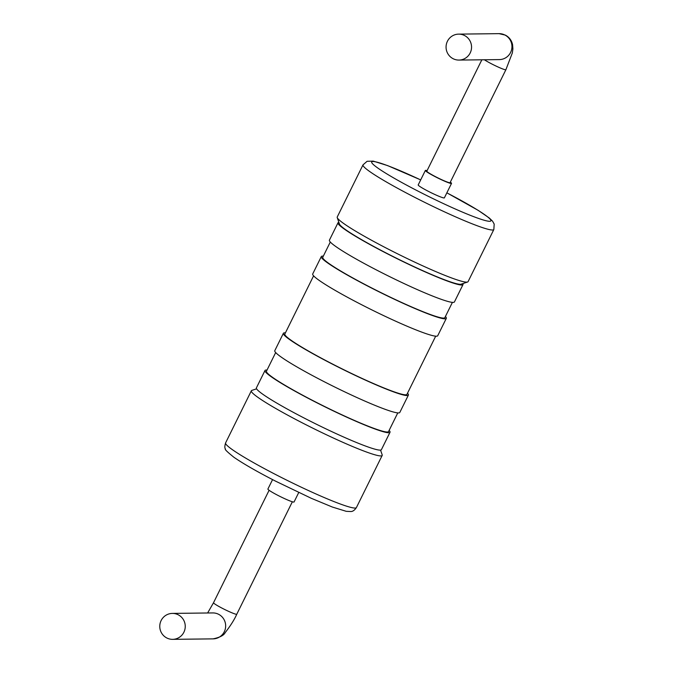 <?xml version="1.0" encoding="UTF-8"?>
<svg xmlns="http://www.w3.org/2000/svg" width="673" height="673" viewBox="0 0 673 673"><rect width="100%" height="100%" fill="white"/><g stroke="black" fill="none" stroke-linecap="round" stroke-linejoin="round"><path stroke-width="1.01" d="M256.59 388.826L251.845 390.407A72.962 6.293 26.3 0 0 251.357 390.777A72.962 6.293 26.3 0 0 303.094 423.267A72.962 6.293 26.3 0 0 382.18 455.436A72.962 6.293 26.3 0 0 382.171 454.822L380.556 450.094M272.565 479.605L267.896 489.052A14.596 1.262 26.3 0 0 278.243 495.547A14.596 1.262 26.3 0 0 294.059 501.982L298.728 492.535M178.236 614.794A12.972 12.745 -90.7 0 0 160.098 623.459A12.972 12.745 -90.7 0 0 172.667 639.35A12.972 12.745 -90.7 0 0 178.236 614.794M267.021 370.057A69.723 6.015 26.3 0 0 265.002 370.495L256.413 387.867A69.723 6.015 26.3 0 0 305.853 418.917A69.723 6.015 26.3 0 0 381.423 449.657L390.012 432.276A69.723 6.015 26.3 0 0 389.129 430.4M265.002 370.495A69.723 6.015 26.3 0 0 314.442 401.537A69.723 6.015 26.3 0 0 390.012 432.276M275.678 352.551L266.449 371.21A68.099 5.872 26.3 0 0 314.745 401.537A68.099 5.872 26.3 0 0 388.557 431.561L397.777 412.894M285.402 332.857A69.723 6.015 26.3 0 0 283.383 333.295L274.794 350.675A69.723 6.015 26.3 0 0 324.235 381.726A69.723 6.015 26.3 0 0 399.804 412.456L408.393 395.085A69.723 6.015 26.3 0 0 407.51 393.209M283.383 333.295A69.723 6.015 26.3 0 0 332.824 364.345A69.723 6.015 26.3 0 0 408.393 395.085M313.593 275.837L284.839 334.018A68.099 5.872 26.3 0 0 333.127 364.345A68.099 5.872 26.3 0 0 406.938 394.361L435.692 336.18M323.318 256.144A69.723 6.015 26.3 0 0 321.299 256.581L312.709 273.961A69.723 6.015 26.3 0 0 362.15 305.004A69.723 6.015 26.3 0 0 437.719 335.743L446.308 318.363A69.723 6.015 26.3 0 0 445.425 316.495M321.299 256.581A69.723 6.015 26.3 0 0 370.739 287.632A69.723 6.015 26.3 0 0 446.308 318.363M493.839 229.518A72.962 6.293 26.3 0 1 414.753 197.349A72.962 6.293 26.3 0 1 363.008 164.86L337.24 216.992A72.962 6.293 26.3 0 0 337.249 217.606L339.461 224.067A68.099 5.872 26.3 0 0 387.749 253.822A68.099 5.872 26.3 0 0 461.106 284.183L467.584 282.021A72.962 6.293 26.3 0 0 468.072 281.651L493.839 229.518L494.192 224.101L492.577 221.198L489.364 218.06L478.259 210.397L446.855 192.823M337.249 217.606A72.962 6.293 26.3 0 0 388.986 249.49A72.962 6.293 26.3 0 0 467.584 282.021M427.069 170.648A14.596 1.262 26.3 0 0 425.361 170.446L418.202 184.932A14.596 1.262 26.3 0 0 428.55 191.426A14.596 1.262 26.3 0 0 444.365 197.862L451.524 183.384A14.596 1.262 26.3 0 0 450.33 182.147M425.361 170.446A14.596 1.262 26.3 0 0 435.709 176.949A14.596 1.262 26.3 0 0 451.524 183.384M481.851 59.804L426.817 171.169A12.972 1.119 26.3 0 0 436.011 176.94A12.972 1.119 26.3 0 0 450.069 182.661L505.903 69.706A12.972 1.119 -153.7 0 1 491.837 63.985A12.972 1.119 -153.7 0 1 484.383 59.771M453.08 58.686A12.972 12.745 89.3 0 1 458.65 34.13A12.972 12.745 89.3 0 1 471.226 50.029A12.972 12.745 89.3 0 1 453.08 58.686M338.872 222.342A69.723 6.015 26.3 0 0 338.006 222.78L329.417 240.152A69.723 6.015 26.3 0 0 378.857 271.202A69.723 6.015 26.3 0 0 454.426 301.941L463.016 284.561A69.723 6.015 26.3 0 0 462.839 283.602M338.006 222.78A69.723 6.015 26.3 0 0 387.446 253.822A69.723 6.015 26.3 0 0 463.016 284.561M330.3 242.028L322.754 257.296A68.099 5.872 26.3 0 0 371.042 287.623A68.099 5.872 26.3 0 0 444.853 317.648L452.399 302.379M172.667 639.35L213.072 638.87A12.972 12.745 -90.7 0 0 218.641 614.314A12.972 12.745 -90.7 0 0 212.761 612.926L172.355 613.406M213.072 638.87C219.835 637.432 223.873 635.354 225.186 632.62C230.587 625.654 234.456 619.513 236.778 614.222A12.972 1.119 -153.7 0 1 222.721 608.501A12.972 1.119 -153.7 0 1 213.526 602.73L269.099 490.289M505.903 69.706L512.33 52.948L512.902 48.919L512.582 44.628C511.581 40.33 509.192 37.166 505.415 35.139L499.063 33.65A12.972 12.745 89.3 0 1 511.631 49.541A12.972 12.745 89.3 0 1 499.366 59.594L458.961 60.074M356.412 507.568C354.562 510.302 352.652 511.623 350.683 511.539L346.233 511.32L332.353 507.038L311.389 498.34L275.585 481.161C257.465 471.866 243.592 463.916 233.968 457.312C227.18 451.861 224.353 449.076 225.472 448.958C224.597 448.201 224.639 446.182 225.59 442.91A72.962 6.293 26.3 0 0 277.326 475.407A72.962 6.293 26.3 0 0 356.412 507.568L382.18 455.436M420.684 179.918A66.476 5.729 26.3 0 0 371.639 162.092A66.476 5.729 26.3 0 0 418.833 191.544A66.476 5.729 26.3 0 0 489.271 221.291A66.476 5.729 26.3 0 0 446.847 192.848M225.59 442.91L251.357 390.777M363.008 164.86L367.096 161.293L373.237 161.116L387.656 165.617L420.692 179.893M499.063 33.65L458.65 34.13M207.629 612.985L213.526 602.73M236.778 614.222L292.351 501.78"/></g></svg>

